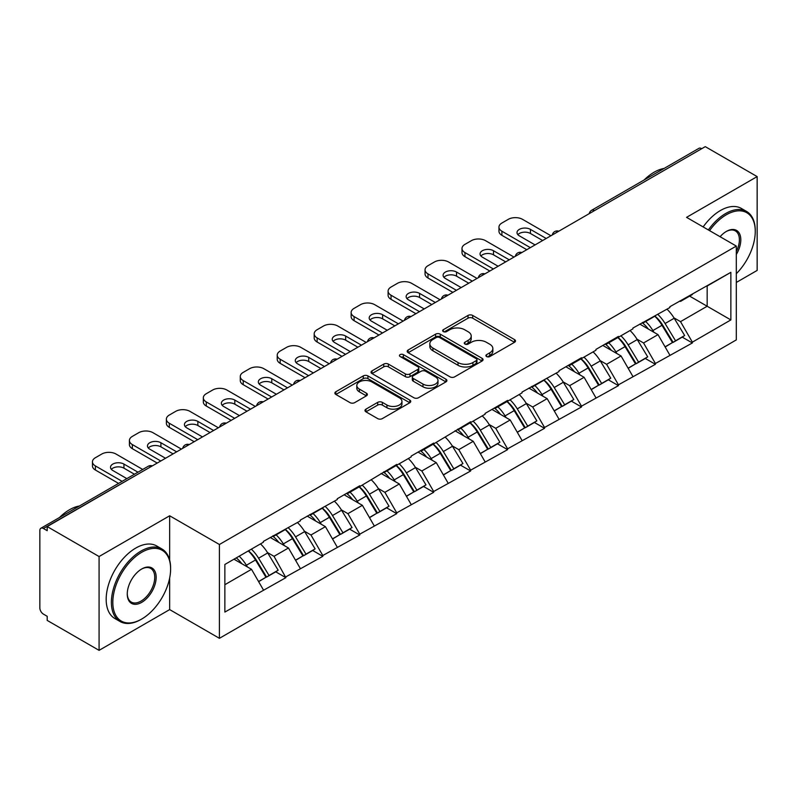 <?xml version="1.0" encoding="UTF-8"?>
<svg xmlns="http://www.w3.org/2000/svg" width="797" height="797" viewBox="0 0 797 797"><rect width="100%" height="100%" fill="white"/><g stroke="black" fill="none" stroke-linecap="round" stroke-linejoin="round"><path stroke-width="1.2" d="M486.568 356.548A2.301 1.325 0 0 0 489.826 356.548L514.533 342.292A3.288 1.903 0 0 0 515.5 340.947A3.288 1.903 0 0 0 514.533 339.602L472.681 315.443A3.288 1.903 0 0 0 468.028 315.443L443.321 329.699A2.301 1.325 0 0 0 442.644 330.645A2.301 1.325 0 0 0 443.321 331.582A2.301 1.325 0 0 0 446.579 331.582L449.777 329.739A10.52 6.077 0 0 1 464.651 329.739L468.148 331.751A10.52 6.077 0 0 1 471.226 336.045A10.52 6.077 0 0 1 468.148 340.339L464.95 342.192A2.301 1.325 0 0 0 464.272 343.128A2.301 1.325 0 0 0 464.95 344.065A2.301 1.325 0 0 0 468.198 344.065L471.396 342.222A10.52 6.077 0 0 1 486.28 342.222L489.766 344.234A10.52 6.077 0 0 1 492.855 348.528A10.52 6.077 0 0 1 489.766 352.822L486.568 354.675A2.301 1.325 0 0 0 485.901 355.611A2.301 1.325 0 0 0 486.568 356.548L486.568 354.675M365.953 409.14A3.288 1.903 0 0 0 364.986 410.485A3.288 1.903 0 0 0 365.953 411.83L377.688 418.604A3.288 1.903 0 0 0 382.341 418.604L409.778 402.764A3.288 1.903 0 0 0 410.744 401.419A3.288 1.903 0 0 0 409.778 400.084L367.925 375.915A3.288 1.903 0 0 0 363.273 375.915L335.836 391.755A3.288 1.903 0 0 0 334.879 393.1A3.288 1.903 0 0 0 335.836 394.445L350.022 402.634A3.288 1.903 0 0 0 354.675 402.634L366.411 395.85A3.288 1.903 0 0 0 367.377 394.505A3.288 1.903 0 0 0 366.411 393.17L359.377 389.105A8.797 5.081 0 0 1 356.807 385.519A8.797 5.081 0 0 1 362.237 380.827A8.797 5.081 0 0 1 371.82 381.922L399.377 397.833A8.797 5.081 0 0 1 401.947 401.419A8.797 5.081 0 0 1 396.517 406.111A8.797 5.081 0 0 1 386.934 405.015L382.341 402.365A3.288 1.903 0 0 0 377.688 402.365L365.953 409.14L365.953 411.83L377.688 405.095L377.688 402.365M169.661 515.779L99.077 556.535L47.192 526.578L705.275 146.648L757.15 176.595L686.556 217.352L736.308 246.074L219.414 544.5L169.661 515.779L169.661 560.122M450.006 376.851A3.288 1.903 0 0 0 454.659 376.851L482.095 361.011A3.288 1.903 0 0 0 483.062 359.676A3.288 1.903 0 0 0 482.095 358.331L440.243 334.162A3.288 1.903 0 0 0 435.59 334.162L408.154 350.003A3.288 1.903 0 0 0 407.187 351.347A3.288 1.903 0 0 0 408.154 352.692L450.006 376.851M401.05 357.046A2.301 1.325 0 0 1 403.382 357.375L403.382 354.635L445.941 379.203A3.288 1.903 0 0 1 446.898 380.548A3.288 1.903 0 0 1 445.941 381.893L418.505 397.733A3.288 1.903 0 0 1 413.852 397.733L372 373.564L372 370.884A3.288 1.903 0 0 0 371.033 372.229A3.288 1.903 0 0 0 372 373.564M372 370.884L383.736 364.099A3.288 1.903 0 0 1 388.388 364.099L405.364 373.903A3.288 1.903 0 0 0 410.017 373.903L417.807 369.409A3.288 1.903 0 0 0 418.764 368.065A3.288 1.903 0 0 0 417.807 366.72L400.134 356.518A2.301 1.325 0 0 1 399.456 355.582A2.301 1.325 0 0 1 400.881 354.346A2.301 1.325 0 0 1 403.382 354.635M99.077 556.535L99.077 650.352L169.661 609.595L219.414 638.317L219.414 544.5M219.414 638.317L736.308 339.901L736.308 246.074M248.475 550.837A22.446 12.961 -120 0 1 256.156 559.813L266.616 577.088L275.742 571.828L285.864 577.666L274.019 556.326L267.453 552.54M285.864 577.666L224.864 612.066L224.864 564.465L263.359 542.239L263.359 541.422L300.31 520.909L300.31 520.082L337.261 499.57L337.261 498.753L359.766 485.762L359.766 486.578L396.727 464.422L396.727 465.239L411.172 456.9L411.172 456.083L433.678 443.082L433.678 443.909L470.628 421.752L470.628 422.569L485.084 414.231L485.084 413.404L507.589 400.413L507.589 401.24L522.035 392.891L522.035 392.074L558.996 371.561L558.996 370.735L581.501 357.743L581.501 358.56L595.947 350.222L595.947 349.405L618.452 336.404L618.452 337.231L632.898 328.882L632.898 328.065L669.859 307.552L669.859 306.725L730.859 272.335L730.859 319.926L692.364 342.152L680.518 321.639L673.953 317.854M654.975 316.14A22.446 12.961 -120 0 1 662.666 325.126L673.126 342.401L682.242 337.131L692.364 342.969L692.364 342.152M692.364 342.969L655.403 363.492L643.558 342.969L637.002 339.183M618.024 337.48A22.446 12.961 -120 0 1 625.705 346.456L636.165 363.731L645.291 358.471L655.403 364.309L655.403 363.492M655.403 364.309L618.452 384.821L606.607 364.309L600.041 360.523M581.063 358.809A22.446 12.961 -120 0 1 588.754 367.796L599.214 385.071L608.33 379.8L618.452 385.648L618.452 384.821M618.452 385.648L581.501 406.161L569.656 385.648L563.09 381.853M544.112 380.149A22.446 12.961 -120 0 1 551.793 389.135L562.254 406.4L571.379 401.14L581.501 406.978L581.501 406.161M581.501 406.978L544.54 427.491L532.695 406.978L526.14 403.192M507.161 401.479A22.446 12.961 -120 0 1 514.842 410.465L525.303 427.74L534.428 422.47L544.54 428.318L544.54 427.491M544.54 428.318L507.589 448.831L495.744 428.318L489.179 424.522M470.2 422.818A22.446 12.961 -120 0 1 477.891 431.805L488.352 449.08L497.467 443.809L507.589 449.647L507.589 448.831M507.589 449.647L470.628 470.17L458.793 449.647L452.228 445.862M433.249 444.158A22.446 12.961 -120 0 1 440.93 453.134L451.391 470.409L460.517 465.149L470.628 470.987L470.628 470.17M470.628 470.987L433.678 491.5L421.832 470.987L415.267 467.201M396.298 465.488A22.446 12.961 -120 0 1 403.979 474.474L414.44 491.749L423.556 486.479L433.678 492.327L433.678 491.5M433.678 492.327L396.727 512.84L384.881 492.327L378.316 488.531M359.337 486.828A22.446 12.961 -120 0 1 367.018 495.814L377.489 513.079L386.605 507.819L396.727 513.657L396.727 512.84M396.727 513.657L359.766 534.169L347.92 513.657L341.365 509.871M322.387 508.157A22.446 12.961 -120 0 1 330.068 517.143L340.528 534.418L349.654 529.148L359.766 534.996L359.766 534.169M359.766 534.996L322.815 555.509L310.969 534.996L304.404 531.201M285.426 529.497A22.446 12.961 -120 0 1 293.117 538.483L303.577 555.748L312.693 550.488L322.815 556.326L322.815 555.509M322.815 556.326L285.864 576.849M273.301 535.674L274.019 536.082L285.864 529.248M274.019 556.326L288.464 547.987L270.223 537.457M300.31 568.5L288.464 547.987M310.262 514.344L310.969 514.752L322.815 507.908M310.969 534.996L325.415 526.648L307.184 516.117M337.261 547.17L325.415 526.648M347.213 493.004L347.92 493.413L359.766 486.578M347.92 513.657L362.376 505.318L344.135 494.788M374.221 525.831L362.376 505.318M384.164 471.675L384.881 472.083L396.727 465.239M384.881 492.327L399.327 483.978L381.086 473.448M411.172 504.491L399.327 483.978M421.125 450.335L421.832 450.743L433.678 443.909M421.832 470.987L436.288 462.649L418.046 452.108M448.133 483.161L436.288 462.649M458.076 428.995L458.793 429.414L470.628 422.569M458.793 449.647L473.239 441.309L454.997 430.778M485.084 461.822L473.239 441.309M495.037 407.665L495.744 408.074L507.589 401.24M495.744 428.318L510.19 419.969L491.948 409.439M522.035 440.492L510.19 419.969M531.988 386.326L532.695 386.734L544.54 379.9M532.695 406.978L547.15 398.639L528.909 388.109M558.996 419.152L547.15 398.639M568.938 364.996L569.656 365.405L581.501 358.56M569.656 385.648L584.101 377.3L565.86 366.769M595.947 397.813L584.101 377.3M605.899 343.656L606.607 344.065L618.452 337.231M606.607 364.309L621.052 355.97L602.821 345.43M632.898 376.483L621.052 355.97M642.85 322.317L643.558 322.735L655.403 315.891M643.558 342.969L658.013 334.63L639.772 324.1M669.859 355.143L658.013 334.63M701.719 148.69L594.403 210.647M592.898 211.524A5.021 2.899 120 0 1 594.173 210.518A5.021 2.899 60 0 0 591.653 210.269L698.969 148.312A5.021 2.899 60 0 1 701.48 148.561M679.801 300.987L680.518 301.396L692.364 294.561M680.518 321.639L707.168 306.247L707.168 286.013L730.859 272.335M689.634 296.125L730.859 319.926M736.308 282.457L757.15 270.422L757.15 176.595M99.077 650.352L47.192 620.405L47.192 616.3L43.407 614.108A5.021 2.899 -120 0 1 39.85 607.962L39.85 530.543A5.021 2.899 -120 0 1 40.886 528.252A5.021 2.899 -120 0 1 43.407 528.501L47.192 530.682L47.192 526.578M224.864 584.709L251.513 569.317L233.979 559.205M263.359 589.84L251.513 569.317M662.138 325.525L663.313 326.202M625.187 346.864L626.362 347.542M588.236 368.194L589.401 368.872M551.275 389.534L552.451 390.211M514.324 410.863L515.5 411.541M477.363 432.203L478.539 432.881M440.412 453.543L441.588 454.22M403.461 474.873L404.627 475.55M366.5 496.212L367.676 496.89M329.55 517.542L330.725 518.219M292.599 538.882L293.764 539.559M255.638 560.221L256.813 560.899M169.661 609.595L169.661 578.004M487.495 356.877L489.766 355.562A10.52 6.077 0 0 0 492.855 351.268L492.855 348.528M471.226 336.045L471.226 338.785A10.52 6.077 0 0 1 468.148 343.079L465.866 344.394M514.483 342.312L472.681 318.172A3.288 1.903 0 0 0 468.028 318.172L444.238 331.911M482.055 361.041L440.243 336.902A3.288 1.903 0 0 0 435.59 336.902L408.194 352.722M476.277 360.613A2.301 1.325 0 0 0 476.955 359.676A2.301 1.325 0 0 0 476.277 358.73L439.545 337.52A2.301 1.325 0 0 0 436.288 337.52L432.92 339.472A10.52 6.077 0 0 0 429.832 343.766A10.52 6.077 0 0 0 432.92 348.06L458.026 362.555A10.52 6.077 0 0 0 472.91 362.555L476.277 360.613L476.277 363.352A2.301 1.325 0 0 0 476.955 362.406L476.955 359.676M429.832 343.766L429.832 346.496A10.52 6.077 0 0 0 432.92 350.8L432.92 348.06M476.277 363.352L472.91 365.295A10.52 6.077 0 0 1 458.026 365.295L432.92 350.8M372.04 373.594L383.736 366.839L383.736 364.099M418.764 368.065L418.764 370.794A3.288 1.903 0 0 1 417.807 372.139L410.017 376.642A3.288 1.903 0 0 1 405.364 376.642L388.388 366.839A3.288 1.903 0 0 0 383.736 366.839M403.382 357.375L445.892 381.912M422.978 384.074A8.797 5.081 0 0 0 432.562 385.17A8.797 5.081 0 0 0 437.991 380.478A8.797 5.081 0 0 0 435.411 376.891L425.708 371.282A3.288 1.903 0 0 0 421.055 371.282L413.264 375.785A3.288 1.903 0 0 0 412.308 377.12A3.288 1.903 0 0 0 413.264 378.465L422.978 384.074L422.978 386.804A8.797 5.081 0 0 0 432.562 387.91A8.797 5.081 0 0 0 437.991 383.218L437.991 380.478M412.308 377.12L412.308 379.86A3.288 1.903 0 0 0 413.264 381.205L413.264 378.465M422.978 386.804L413.264 381.205M401.947 401.419L401.947 404.159A8.797 5.081 0 0 1 396.517 408.851A8.797 5.081 0 0 1 386.934 407.745L382.341 405.095A3.288 1.903 0 0 0 377.688 405.095M356.807 385.519L356.807 388.249A8.797 5.081 0 0 0 359.377 391.845L359.377 389.105M366.371 395.88L359.377 391.845M409.778 400.084L409.778 402.764L367.925 378.655A3.288 1.903 0 0 0 363.273 378.655L335.886 394.465M550.936 235.743L522.513 219.334A10.052 5.798 0 0 0 508.297 219.334L501.901 223.03A10.052 5.798 0 0 0 498.962 227.135A10.052 5.798 0 0 0 501.901 231.23L501.901 235.334L526.777 249.7M501.901 235.334A10.052 5.798 180 0 1 498.962 231.23L498.962 227.135M517.851 234.657A7.87 4.543 180 0 1 530.443 233.491L542.647 240.535M501.901 231.23L530.324 247.648M535.066 244.908L519.315 235.812A7.87 4.543 180 0 1 517.004 232.604A7.87 4.543 180 0 1 521.866 228.4A7.87 4.543 180 0 1 530.443 229.387L546.204 238.482M666.999 309.196A27.467 15.86 60 0 1 674.202 318.252L665.077 323.512A27.467 15.86 -120 0 0 657.884 314.466M665.077 323.512L675.537 340.787L684.663 335.527L674.202 318.252M673.126 342.401L675.537 340.787M682.242 337.131L684.663 335.527M642.173 322.715A22.446 12.961 60 0 1 648.369 329.061M645.68 321.51A27.467 15.86 60 0 1 652.882 330.556L653.909 332.259M665.156 346.994L672.459 342.571L661.998 325.296A27.467 15.86 -120 0 0 654.805 316.24M672.459 342.571L665.057 346.844M513.985 257.082L485.552 240.674A10.052 5.798 0 0 0 471.346 240.674L464.95 244.36A10.052 5.798 0 0 0 462.001 248.465A10.052 5.798 0 0 0 464.95 252.569L464.95 256.674L489.816 271.03M464.95 256.674A10.052 5.798 180 0 1 462.001 252.569L462.001 248.465M480.9 255.986A7.87 4.543 180 0 1 493.492 254.831L505.697 261.874M464.95 252.569L493.373 268.978M498.115 266.248L482.354 257.152A7.87 4.543 180 0 1 480.053 253.934A7.87 4.543 180 0 1 484.915 249.74A7.87 4.543 180 0 1 493.492 250.726L509.243 259.822M630.048 330.536A27.467 15.86 60 0 1 637.241 339.582L628.126 344.852A27.467 15.86 -120 0 0 620.923 335.796M628.126 344.852L638.586 362.127L647.712 356.857L637.241 339.582M636.165 363.731L638.586 362.127M645.291 358.471L647.712 356.857M605.222 344.045A22.446 12.961 60 0 1 611.409 350.401M608.729 342.84A27.467 15.86 60 0 1 615.922 351.895L616.958 353.599M628.195 368.334L635.508 363.9L625.047 346.625A27.467 15.86 -120 0 0 617.844 337.579M635.508 363.9L628.106 368.174M477.024 278.422L448.601 262.004A10.052 5.798 0 0 0 434.385 262.004L427.989 265.7A10.052 5.798 0 0 0 425.05 269.804A10.052 5.798 0 0 0 427.989 273.909L427.989 278.014L452.865 292.369M427.989 278.014A10.052 5.798 180 0 1 425.05 273.909L425.05 269.804M443.949 277.326A7.87 4.543 180 0 1 456.542 276.16L468.736 283.204M427.989 273.909L456.422 290.317M461.154 287.578L445.403 278.492A7.87 4.543 180 0 1 443.102 275.274A7.87 4.543 180 0 1 447.954 271.07A7.87 4.543 180 0 1 456.542 272.056L472.292 281.152M593.088 351.866A27.467 15.86 60 0 1 600.29 360.921L591.175 366.192A27.467 15.86 -120 0 0 583.972 357.136M591.175 366.192L601.635 383.457L610.751 378.196L600.29 360.921M599.214 385.071L601.635 383.457M608.33 379.8L610.751 378.196M568.261 365.385A22.446 12.961 60 0 1 574.458 371.731M571.768 364.179A27.467 15.86 60 0 1 578.971 373.235L580.007 374.939M591.244 389.673L598.557 385.24L588.096 367.965A27.467 15.86 -120 0 0 580.893 358.909M598.557 385.24L591.155 389.514M440.074 299.752L411.65 283.343A10.052 5.798 0 0 0 397.434 283.343L391.038 287.04A10.052 5.798 0 0 0 388.099 291.134A10.052 5.798 0 0 0 391.038 295.239L391.038 299.343L415.914 313.709M391.038 299.343A10.052 5.798 180 0 1 388.099 295.239L388.099 291.134M406.988 298.656A7.87 4.543 180 0 1 419.581 297.5L431.785 304.544M391.038 295.239L419.461 311.657M424.203 308.917L408.453 299.821A7.87 4.543 180 0 1 406.141 296.614A7.87 4.543 180 0 1 411.003 292.409A7.87 4.543 180 0 1 419.581 293.396L435.331 302.491M556.137 373.205A27.467 15.86 60 0 1 563.34 382.261L554.214 387.521A27.467 15.86 -120 0 0 547.021 378.465M554.214 387.521L564.674 404.796L573.8 399.526L563.34 382.261M562.254 406.4L564.674 404.796M571.379 401.14L573.8 399.526M531.31 386.714A22.446 12.961 60 0 1 537.507 393.07M534.817 385.509A27.467 15.86 60 0 1 542.02 394.565L543.046 396.268M554.284 411.003L561.596 406.57L551.135 389.305A27.467 15.86 -120 0 0 543.943 380.249M561.596 406.57L554.194 410.844M403.123 321.091L374.69 304.673A10.052 5.798 0 0 0 360.483 304.673L354.087 308.369A10.052 5.798 0 0 0 351.138 312.474A10.052 5.798 0 0 0 354.087 316.578L354.087 320.683L378.954 335.039M354.087 320.683A10.052 5.798 180 0 1 351.138 316.578L351.138 312.474M370.037 319.995A7.87 4.543 180 0 1 382.63 318.83L394.824 325.873M354.087 316.578L382.51 332.987M387.242 330.257L371.492 321.161A7.87 4.543 180 0 1 369.19 317.943A7.87 4.543 180 0 1 374.052 313.749A7.87 4.543 180 0 1 382.63 314.735L398.38 323.821M519.186 394.545A27.467 15.86 60 0 1 526.379 403.591L517.263 408.861A27.467 15.86 -120 0 0 510.06 399.805M517.263 408.861L527.724 426.136L536.839 420.866L526.379 403.591M525.303 427.74L527.724 426.136M534.428 422.47L536.839 420.866M494.359 408.054A22.446 12.961 60 0 1 500.546 414.4M497.866 406.849A27.467 15.86 60 0 1 505.059 415.904L506.095 417.608M517.333 432.343L524.645 427.909L514.185 410.634A27.467 15.86 -120 0 0 506.982 401.588M524.645 427.909L517.243 432.183M366.162 342.421L337.739 326.013A10.052 5.798 0 0 0 323.522 326.013L317.126 329.709A10.052 5.798 0 0 0 314.187 333.813A10.052 5.798 0 0 0 317.126 337.908L317.126 342.013L342.003 356.379M317.126 342.013A10.052 5.798 180 0 1 314.187 337.908L314.187 333.813M333.086 341.335A7.87 4.543 180 0 1 345.669 340.17L357.873 347.213M317.126 337.908L345.559 354.326M350.291 351.587L334.541 342.491A7.87 4.543 180 0 1 332.229 339.283A7.87 4.543 180 0 1 337.091 335.079A7.87 4.543 180 0 1 345.669 336.065L361.43 345.161M482.225 415.875A27.467 15.86 60 0 1 489.428 424.931L480.312 430.191A27.467 15.86 -120 0 0 473.109 421.145M480.312 430.191L490.773 447.466L499.888 442.205L489.428 424.931M488.352 449.08L490.773 447.466M497.467 443.809L499.888 442.205M457.398 429.394A22.446 12.961 60 0 1 463.595 435.74M460.905 428.188A27.467 15.86 60 0 1 468.108 437.234L469.134 438.938M480.382 453.672L487.684 449.249L477.224 431.974A27.467 15.86 -120 0 0 470.031 422.918M487.684 449.249L480.292 453.513M736.308 273.71A40.876 23.601 120 0 0 755.257 231.439A40.876 23.601 120 0 0 726.356 214.752A40.876 23.601 120 0 0 709.579 230.642M708.354 229.935A41.872 24.179 -60 0 1 725.649 213.526A41.872 24.179 -60 0 1 746.58 211.444A41.872 24.179 -60 0 1 755.257 230.622L755.257 231.439M720.089 236.709A20.433 11.796 -60 0 1 726.356 231.439L726.356 231.439A20.433 11.796 -60 0 1 739.775 234.188A20.433 11.796 -60 0 1 736.308 254.482M736.308 251.573A19.427 11.218 120 0 0 735.362 230.891A19.427 11.218 120 0 0 725.997 231.648M644.145 179.963A41.872 24.179 -60 0 1 654.108 172.222A41.872 24.179 -60 0 1 664.06 168.456M703.143 226.926A41.872 24.179 -60 0 1 720.428 210.518A41.872 24.179 -60 0 1 741.369 208.435L746.58 211.444M141.717 552.291A40.876 23.601 120 0 0 112.815 602.353A40.876 23.601 120 0 0 141.717 619.04L140.999 619.448A41.872 24.179 -60 0 1 120.068 621.521A41.872 24.179 -60 0 1 113.642 587.967A41.872 24.179 -60 0 1 140.999 551.066A41.872 24.179 -60 0 1 161.94 548.994A41.872 24.179 -60 0 1 170.608 568.161L170.608 568.978A40.876 23.601 120 0 0 141.717 552.291M141.717 568.978L141.717 568.978A20.433 11.796 -60 0 1 156.162 577.327A20.433 11.796 -60 0 1 141.717 602.353A20.433 11.796 -60 0 1 127.261 594.004A20.433 11.796 -60 0 1 141.717 568.978L141.717 568.978M127.271 593.586A19.427 11.218 120 0 0 131.286 602.084A19.427 11.218 120 0 0 140.999 601.117A19.427 11.218 120 0 0 153.691 584.002A19.427 11.218 120 0 0 150.713 568.43A19.427 11.218 120 0 0 141.348 569.188M59.496 517.502A41.872 24.179 -60 0 1 69.459 509.761A41.872 24.179 -60 0 1 79.421 506.005M120.068 621.521L114.848 618.512A41.872 24.179 -60 0 1 108.432 584.958A41.872 24.179 -60 0 1 135.789 548.057A41.872 24.179 -60 0 1 156.73 545.975L161.94 548.994M140.999 619.448L141.717 619.04A40.876 23.601 120 0 0 170.608 568.978M329.211 363.761L300.788 347.353A10.052 5.798 0 0 0 286.571 347.353L280.175 351.039A10.052 5.798 0 0 0 277.226 355.143A10.052 5.798 0 0 0 280.175 359.248L280.175 363.352L305.042 377.708M280.175 363.352A10.052 5.798 180 0 1 277.226 359.248L277.226 355.143M296.125 362.665A7.87 4.543 180 0 1 308.718 361.509L320.922 368.553M280.175 359.248L308.598 375.656M313.341 372.926L297.59 363.83A7.87 4.543 180 0 1 295.279 360.613A7.87 4.543 180 0 1 300.14 356.418A7.87 4.543 180 0 1 308.718 357.405L324.469 366.5M445.274 437.214A27.467 15.86 60 0 1 452.477 446.26L443.351 451.53A27.467 15.86 -120 0 0 436.158 442.474M443.351 451.53L453.812 468.805L462.937 463.535L452.477 446.26M451.391 470.409L453.812 468.805M460.517 465.149L462.937 463.535M420.447 450.723A22.446 12.961 60 0 1 426.634 457.079M423.954 449.518A27.467 15.86 60 0 1 431.157 458.574L432.183 460.277M443.421 475.012L450.733 470.579L440.273 453.304A27.467 15.86 -120 0 0 433.07 444.258M450.733 470.579L443.331 474.853M292.25 385.1L263.827 368.682A10.052 5.798 0 0 0 249.61 368.682L243.215 372.378A10.052 5.798 0 0 0 240.276 376.483A10.052 5.798 0 0 0 243.215 380.587L243.215 384.682L268.091 399.048M243.215 384.682A10.052 5.798 180 0 1 240.276 380.587L240.276 376.483M259.174 384.005A7.87 4.543 180 0 1 271.767 382.839L283.961 389.882M243.215 380.587L271.647 396.996M276.38 394.256L260.629 385.17A7.87 4.543 180 0 1 258.328 381.952A7.87 4.543 180 0 1 263.189 377.748A7.87 4.543 180 0 1 271.767 378.734L287.518 387.83M408.323 458.544A27.467 15.86 60 0 1 415.516 467.6L406.4 472.87A27.467 15.86 -120 0 0 399.197 463.814M406.4 472.87L416.861 490.135L425.977 484.875L415.516 467.6M414.44 491.749L416.861 490.135M423.556 486.479L425.977 484.875M383.496 472.063A22.446 12.961 60 0 1 389.683 478.409M387.003 470.858A27.467 15.86 60 0 1 394.196 479.914L395.232 481.617M406.47 496.352L413.782 491.918L403.322 474.643A27.467 15.86 -120 0 0 396.119 465.587M413.782 491.918L406.38 496.192M255.299 406.43L226.876 390.022A10.052 5.798 0 0 0 212.66 390.022L206.264 393.718A10.052 5.798 0 0 0 203.325 397.813A10.052 5.798 0 0 0 206.264 401.917L206.264 406.022L231.14 420.378M206.264 406.022A10.052 5.798 180 0 1 203.325 401.917L203.325 397.813M222.214 405.334A7.87 4.543 180 0 1 234.806 404.179L247.01 411.222M206.264 401.917L234.687 418.335M239.429 415.596L223.678 406.5A7.87 4.543 180 0 1 221.367 403.282A7.87 4.543 180 0 1 226.228 399.088A7.87 4.543 180 0 1 234.806 400.074L250.567 409.17M371.362 479.884A27.467 15.86 60 0 1 378.565 488.94L369.439 494.2A27.467 15.86 -120 0 0 362.246 485.144M369.439 494.2L379.9 511.475L389.026 506.205L378.565 488.94M377.489 513.079L379.9 511.475M386.605 507.819L389.026 506.205M346.536 493.393A22.446 12.961 60 0 1 352.732 499.749M350.042 492.187A27.467 15.86 60 0 1 357.245 501.243L358.271 502.947M369.519 517.681L376.822 513.248L366.361 495.983A27.467 15.86 -120 0 0 359.168 486.927M376.822 513.248L369.419 517.522M218.348 427.77L189.915 411.352A10.052 5.798 0 0 0 175.709 411.352L169.313 415.048A10.052 5.798 0 0 0 166.364 419.152A10.052 5.798 0 0 0 169.313 423.257L169.313 427.361L194.179 441.717M169.313 427.361A10.052 5.798 180 0 1 166.364 423.257L166.364 419.152M185.263 426.674A7.87 4.543 180 0 1 197.855 425.508L210.049 432.552M169.313 423.257L197.736 439.665M202.478 436.935L186.717 427.84A7.87 4.543 180 0 1 184.416 424.622A7.87 4.543 180 0 1 189.278 420.427A7.87 4.543 180 0 1 197.855 421.404L213.606 430.5M334.411 501.213A27.467 15.86 60 0 1 341.604 510.269L332.488 515.539A27.467 15.86 -120 0 0 325.286 506.484M332.488 515.539L342.949 532.804L352.065 527.544L341.604 510.269M340.528 534.418L342.949 532.804M349.654 529.148L352.065 527.544M309.585 514.732A22.446 12.961 60 0 1 315.771 521.079M313.091 513.527A27.467 15.86 60 0 1 320.284 522.583L321.321 524.287M332.558 539.021L339.871 534.588L329.41 517.313A27.467 15.86 -120 0 0 322.207 508.257M339.871 534.588L332.469 538.862M181.387 449.1L152.964 432.691A10.052 5.798 0 0 0 138.748 432.691L132.352 436.387A10.052 5.798 0 0 0 129.413 440.492A10.052 5.798 0 0 0 132.352 444.587L132.352 448.691L157.228 463.057M132.352 448.691A10.052 5.798 180 0 1 129.413 444.587L129.413 440.492M148.312 448.014A7.87 4.543 180 0 1 160.904 446.848L173.098 453.892M132.352 444.587L160.785 461.005M165.517 458.265L149.766 449.169A7.87 4.543 180 0 1 147.465 445.961A7.87 4.543 180 0 1 152.317 441.757A7.87 4.543 180 0 1 160.904 442.743L176.655 451.839M297.45 522.553A27.467 15.86 60 0 1 304.653 531.609L295.538 536.869A27.467 15.86 -120 0 0 288.335 527.823M295.538 536.869L305.998 554.144L315.114 548.884L304.653 531.609M303.577 555.748L305.998 554.144M312.693 550.488L315.114 548.884M272.624 536.062A22.446 12.961 60 0 1 278.82 542.418M276.131 534.867A27.467 15.86 60 0 1 283.333 543.913L284.37 545.616M295.607 560.351L302.92 555.927L292.459 538.652A27.467 15.86 -120 0 0 285.256 529.597M302.92 555.927L295.518 560.191M142.723 469.453L116.013 454.031A10.052 5.798 0 0 0 101.797 454.031L95.401 457.717A10.052 5.798 0 0 0 92.452 461.822A10.052 5.798 0 0 0 95.401 465.926L95.401 470.031L118.564 483.4M95.401 470.031A10.052 5.798 180 0 1 92.452 465.926L92.452 461.822M111.351 469.343A7.87 4.543 180 0 1 123.943 468.178L134.434 474.235M95.401 465.926L122.12 481.348M126.853 478.618L112.815 470.509A7.87 4.543 180 0 1 110.504 467.291A7.87 4.543 180 0 1 115.366 463.097A7.87 4.543 180 0 1 123.943 464.083L137.991 472.193M260.499 543.893A27.467 15.86 60 0 1 267.702 552.939L258.577 558.209A27.467 15.86 -120 0 0 251.384 549.153M258.577 558.209L269.037 575.484L278.163 570.214L267.702 552.939M266.616 577.088L269.037 575.484M275.742 571.828L278.163 570.214M236.271 557.88A22.446 12.961 60 0 1 241.87 563.748M239.18 556.196A27.467 15.86 60 0 1 246.383 565.252L247.409 566.956M258.646 581.69L265.959 577.257L255.498 559.982A27.467 15.86 -120 0 0 248.295 550.936M265.959 577.257L258.557 581.531M150.952 466.673L43.407 528.501M151.988 466.076A5.021 2.899 -60 0 0 150.713 466.544A5.021 2.899 -120 0 0 148.202 466.295L40.886 528.252M555.937 232.863A5.021 2.899 120 0 1 557.213 231.847A5.021 2.899 -60 0 1 558.488 231.389M518.986 254.193A5.021 2.899 120 0 1 520.262 253.187A5.021 2.899 -60 0 1 521.537 252.719M482.036 275.533A5.021 2.899 120 0 1 483.311 274.517A5.021 2.899 -60 0 1 484.586 274.058M445.075 296.863A5.021 2.899 120 0 1 446.35 295.856A5.021 2.899 -60 0 1 447.625 295.388M408.124 318.202A5.021 2.899 120 0 1 409.399 317.196A5.021 2.899 -60 0 1 410.674 316.728M371.163 339.542A5.021 2.899 120 0 1 372.438 338.526A5.021 2.899 -60 0 1 373.713 338.067M334.212 360.872A5.021 2.899 120 0 1 335.487 359.865A5.021 2.899 -60 0 1 336.762 359.397M297.261 382.211A5.021 2.899 120 0 1 298.536 381.195A5.021 2.899 -60 0 1 299.811 380.737M260.3 403.541A5.021 2.899 120 0 1 261.575 402.535A5.021 2.899 -60 0 1 262.851 402.067M223.349 424.881A5.021 2.899 120 0 1 224.624 423.874A5.021 2.899 -60 0 1 225.9 423.406M186.388 446.21A5.021 2.899 120 0 1 187.674 445.204A5.021 2.899 -60 0 1 188.949 444.746M489.766 355.562L489.766 352.822M464.95 344.065L464.95 342.192M468.148 343.079L468.148 340.339M443.321 331.582L443.321 329.699M468.028 318.172L468.028 315.443M472.681 318.172L472.681 315.443M514.533 342.292L514.533 339.602M408.154 352.692L408.154 350.003M435.59 336.902L435.59 334.162M440.243 336.902L440.243 334.162M482.095 361.011L482.095 358.331M458.026 365.295L458.026 362.555M472.91 365.295L472.91 362.555M388.388 366.839L388.388 364.099M405.364 376.642L405.364 373.903M410.017 376.642L410.017 373.903M417.807 372.139L417.807 369.409M445.941 381.893L445.941 379.203M382.341 405.095L382.341 402.365M386.934 407.745L386.934 405.015M366.411 395.85L366.411 393.17M335.836 394.445L335.836 391.755M363.273 378.655L363.273 375.915M367.925 378.655L367.925 375.915M661.998 325.296L652.882 330.556M530.443 233.491L530.443 229.387M625.047 346.625L615.922 351.895M493.492 254.831L493.492 250.726M588.096 367.965L578.971 373.235M456.542 276.16L456.542 272.056M551.135 389.305L542.02 394.565M419.581 297.5L419.581 293.396M514.185 410.634L505.059 415.904M382.63 318.83L382.63 314.735M477.224 431.974L468.108 437.234M345.669 340.17L345.669 336.065M440.273 453.304L431.157 458.574M308.718 361.509L308.718 357.405M403.322 474.643L394.196 479.914M271.767 382.839L271.767 378.734M366.361 495.983L357.245 501.243M234.806 404.179L234.806 400.074M329.41 517.313L320.284 522.583M197.855 425.508L197.855 421.404M292.459 538.652L283.333 543.913M160.904 446.848L160.904 442.743M255.498 559.982L246.383 565.252M123.943 468.178L123.943 464.083M591.653 210.269A5.021 5.021 0 0 0 589.242 213.636M558.827 231.19A5.021 5.021 0 0 0 552.291 234.966M521.876 252.529A5.021 5.021 0 0 0 515.33 256.305M484.915 273.859A5.021 5.021 0 0 0 478.379 277.635M447.964 295.199A5.021 5.021 0 0 0 441.428 298.975M411.013 316.539A5.021 5.021 0 0 0 404.468 320.314M374.052 337.868A5.021 5.021 0 0 0 367.517 341.644M337.101 359.208A5.021 5.021 0 0 0 330.556 362.984M300.14 380.538A5.021 5.021 0 0 0 293.605 384.313M263.189 401.877A5.021 5.021 0 0 0 256.654 405.653M226.238 423.217A5.021 5.021 0 0 0 219.693 426.993M189.278 444.547A5.021 5.021 0 0 0 182.742 448.322M152.327 465.886A5.021 5.021 0 0 0 148.202 466.295"/></g></svg>
